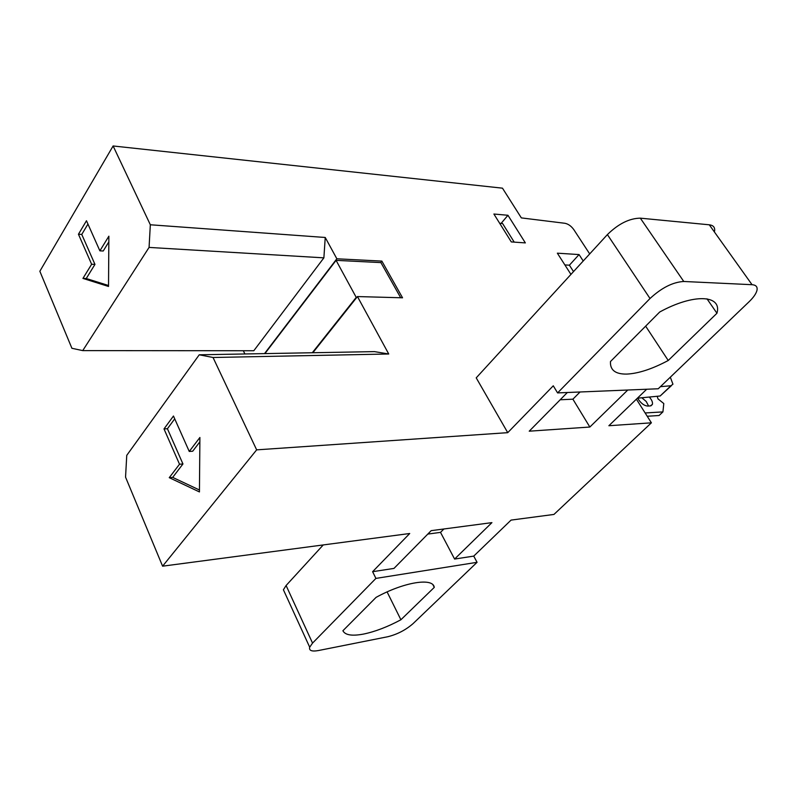 <?xml version="1.0" encoding="UTF-8"?>
<svg xmlns="http://www.w3.org/2000/svg" width="797" height="797" viewBox="0 0 797 797"><rect width="100%" height="100%" fill="white"/><g stroke="black" fill="none" stroke-linecap="round" stroke-linejoin="round"><path stroke-width="1.2" d="M264.913 353.599L336.075 260.35L356.229 297.381L312.294 352.742M356.777 297.401L356.229 297.381M336.075 260.35L380.906 262.602L400.692 297.749M668.235 360.493L716.951 313.251C722.301 294.82 693.818 293.246 659.687 312.025L610.462 361.549C609.984 370.077 615.414 374.261 626.771 374.092C638.437 373.524 652.265 368.991 668.235 360.493L645.65 326.152M400.901 619.757L434.275 587.389C433.279 577.397 403.999 581.979 376.074 597.371L342.899 630.756C345.151 635.109 351.985 636.225 363.392 634.103C374.998 631.712 387.501 626.94 400.901 619.757L387.093 591.912M657.186 396.288L658.013 398.908L663.791 403.541L662.925 411.9L645.142 412.966M637.819 398.151L638.736 399.865C641.525 403.77 644.554 405.842 647.802 406.072L650.262 405.932L652.394 404.418C652.853 402.346 651.826 399.885 649.316 397.045M641.824 397.763L646.198 401.459L648.609 406.022M589.7 253.924L573.77 229.566C571.23 226.089 568.311 223.997 565.013 223.299L521.348 217.9L502.479 188.172L113.114 145.971L150.334 224.774L325.236 237.476L336.852 258.786L264.514 353.609M108.531 285.505L86.255 278.522L94.963 264.395L91.635 264.255L78.445 234.238L86.474 220.749L99.874 250.836L103.221 251.005L108.83 241.889M99.874 250.836L108.87 236.191L108.522 286.462L82.938 278.412L91.635 264.255M86.255 278.522L82.938 278.412M78.445 234.238L81.762 234.438L87.949 224.067M94.963 264.395L81.762 234.438M434.275 587.389L432.98 584.859M167.42 428.746L164.003 428.925L173.467 416.024L189.248 451.451L199.898 437.483L199.439 491.928L169.253 477.672L179.514 464.223L182.951 463.964L167.42 428.746L174.722 418.833M179.514 464.223L164.003 428.925M199.449 489.996L172.68 477.393L182.951 463.964M189.248 451.451L192.695 451.222L199.858 441.857M172.68 477.393L169.253 477.672M336.852 258.786L381.863 261.097L402.545 297.799L357.445 296.564L388.737 353.998L374.48 351.616L199.24 354.795L213.028 357.494L388.737 353.998M381.863 261.097L380.677 262.592M244.898 353.968L243.334 350.74M323.881 257.849L149.069 247.419L82.729 350.61L253.795 350.75L323.881 257.849L325.236 237.476M312.852 352.732L357.445 296.564M213.028 357.494L256.654 449.857L162.598 566.179L125.547 477.154L126.753 455.356L199.24 354.795M716.951 313.251L706.999 298.825M714.59 231.1C715.118 227.394 713.345 225.302 709.29 224.804L640.33 218.159C629.381 218.328 618.402 223.808 607.394 234.597L476.217 377.858L507.739 432.661L553.277 385.798L557.581 392.911L650.023 298.516C661.6 287.797 672.847 282.118 683.766 281.48L752.049 284.698C756.054 284.987 757.688 286.89 756.961 290.407C756.114 293.695 753.504 297.46 749.14 301.694L658.242 388.767L557.581 392.911M646.696 389.235L608.878 425.728L651.388 422.818L553.955 514.434L511.056 520.102L473.737 556.107L477.064 562.313L413.045 623.643C405.733 629.989 397.324 634.352 387.82 636.723L318.382 650.551C311.757 651.727 308.857 650.601 309.694 647.194L312.544 643.109L375.915 578.403L372.607 571.698L393.977 568.41L431.177 530.663L491.918 522.633L454.599 559.056L473.737 556.107M477.064 562.313L375.915 578.403M454.599 559.056L440.522 532.376L443.899 528.979M427.8 534.09L440.522 532.376M560.181 399.775L572.894 399.187L580.057 391.985M567.354 392.503L529.228 431.187L589.85 427.033L572.894 399.187M627.767 390.022L589.85 427.033M256.654 449.857L507.739 432.661M162.598 566.179L409.728 533.502L372.607 571.698M285.137 593.556L283.403 589.77L286.093 585.516L323.243 544.939M82.729 350.61L71.909 348.289L39.85 271.269L113.114 145.971M150.334 224.774L149.069 247.419M651.388 422.818L636.395 399.187M660.424 386.675L670.935 385.748L672.947 384.194L670.317 377.19M671.393 385.668L660.165 395.999L637.431 398.181M514.214 242.129L502.598 223.549L499.679 223.309M501.074 223.419L507.958 215.28L525.353 242.906L511.295 241.919L493.891 214.024L507.958 215.28M570.951 274.407L557.352 253.177L579.06 254.572L583.225 260.988M573.521 271.598L569.397 265.192L564.884 264.933M579.06 254.572L569.397 265.192M662.925 411.9L659.079 415.506L647.224 416.253M752.049 284.698L709.29 224.804M640.33 218.159L683.766 281.48M650.023 298.516L607.394 234.597M286.093 585.516L312.544 643.109M670.935 385.748L660.165 395.999M650.92 405.832L652.394 404.418M283.403 589.77L309.694 647.194"/></g></svg>
